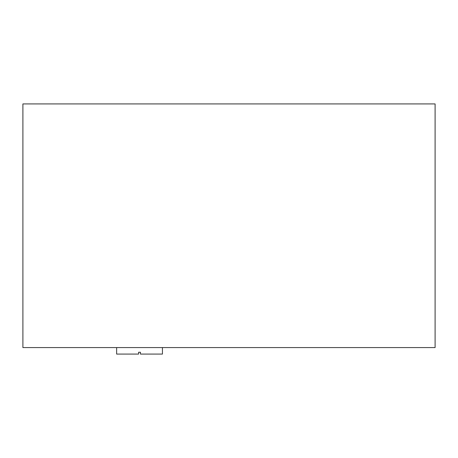 <?xml version="1.0" encoding="UTF-8"?>
<svg xmlns="http://www.w3.org/2000/svg" width="458" height="458" viewBox="0 0 458 458"><rect width="100%" height="100%" fill="white"/><g stroke="black" fill="none" stroke-linecap="round" stroke-linejoin="round"><path stroke-width="0.69" d="M435.1 103.926L22.9 103.926L22.9 347.582L435.1 347.582L435.1 103.926M138.619 352.242L140.451 352.242L138.619 352.242L138.619 354.074L116.635 354.074L116.635 347.582M140.451 352.242L140.451 354.074L162.435 354.074L162.435 347.582"/></g></svg>
